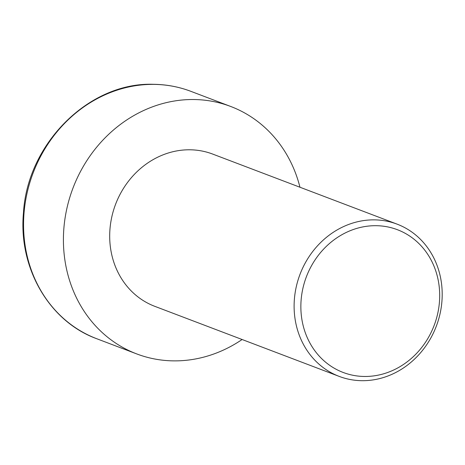 <?xml version="1.0" encoding="UTF-8"?>
<svg xmlns="http://www.w3.org/2000/svg" width="465" height="465" viewBox="0 0 465 465"><rect width="100%" height="100%" fill="white"/><g stroke="black" fill="none" stroke-linecap="round" stroke-linejoin="round"><path stroke-width="0.7" d="M376.075 225.694A76.353 68.361 110.8 0 0 301.099 300.314A76.353 68.361 110.8 0 0 364.473 376.47A76.353 68.361 110.8 0 0 439.448 301.849A76.353 68.361 110.8 0 0 376.075 225.694M361.968 380.69A81.445 72.918 -69.2 0 1 339.229 376.412A81.445 72.918 -69.2 0 1 296.275 286.748A81.445 72.918 -69.2 0 1 374.342 219.864A81.445 72.918 -69.2 0 1 397.087 224.142A81.445 72.918 -69.2 0 1 440.035 313.805A81.445 72.918 -69.2 0 1 361.968 380.69M397.087 224.142L212.662 154.066A81.445 72.918 110.8 0 0 189.918 149.788A81.445 72.918 110.8 0 0 111.856 216.673A81.445 72.918 110.8 0 0 154.804 306.336L339.229 376.412M242.108 339.508A132.345 118.488 -69.2 0 1 173.678 360.875A132.345 118.488 -69.2 0 1 136.722 353.917A132.345 118.488 -69.2 0 1 66.931 208.215A132.345 118.488 -69.2 0 1 193.789 99.527A132.345 118.488 -69.2 0 1 230.745 106.485A132.345 118.488 -69.2 0 1 299.966 187.244M153.932 84.386A132.345 118.488 110.8 0 0 27.08 193.074A132.345 118.488 110.8 0 0 96.871 338.776C49.337 321.594 18.228 267.98 23.465 212.755C27.47 143.296 89.483 81.857 153.537 84.31C166.47 84.467 178.92 86.81 190.888 91.343A132.345 118.488 110.8 0 0 153.932 84.386M96.871 338.776L136.722 353.917M190.888 91.343L230.745 106.485"/></g></svg>
